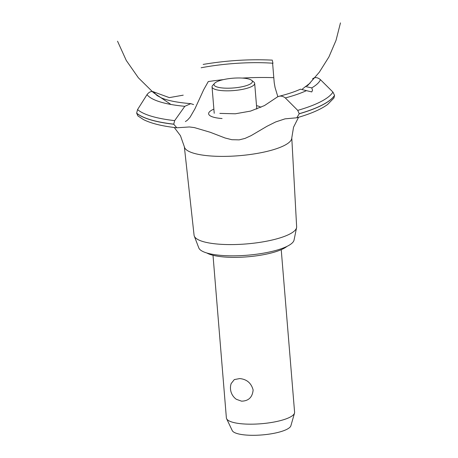 <?xml version="1.0" encoding="UTF-8"?>
<svg xmlns="http://www.w3.org/2000/svg" width="458" height="458" viewBox="0 0 458 458"><rect width="100%" height="100%" fill="white"/><g stroke="black" fill="none" stroke-linecap="round" stroke-linejoin="round"><path stroke-width="0.69" d="M286.937 246.415A42.783 10.855 175.3 0 1 225.262 257.064A42.783 10.855 175.3 0 1 206.85 252.999M213.01 255.289L226.378 417.885A34.224 8.685 -4.7 0 0 226.601 418.698A34.224 8.685 -4.7 0 0 243.427 423.936A34.224 8.685 -4.7 0 0 294.511 413.116A34.224 8.685 -4.7 0 0 294.597 412.274L281.229 249.679M241.555 401.162L236.385 399.319A13.906 13.906 0 0 1 231.17 383.541L234.319 379.585L239.7 378.571C246.776 379.247 251.253 383.054 253.131 389.993C252.421 397.298 248.562 401.019 241.555 401.162M294.511 413.116L290.887 425.757A29.552 7.5 175.3 0 1 246.776 435.1A29.552 7.5 175.3 0 1 232.246 430.577L226.601 418.698M291.78 137.875L296.641 226.79A51.456 13.059 175.3 0 1 296.572 227.666L294.047 240.078A47.913 12.16 175.3 0 1 222.468 255.501A47.913 12.16 175.3 0 1 198.801 247.91L194.284 236.076A51.456 13.059 175.3 0 1 194.072 235.223L184.345 146.703M296.572 227.666A51.456 13.059 175.3 0 1 219.697 244.229A51.456 13.059 175.3 0 1 194.284 236.076M298.564 117.277L293.538 127.221L291.775 137.995A53.901 13.677 175.3 0 1 284.578 145.352A53.901 13.677 175.3 0 1 211.172 156.012A53.901 13.677 175.3 0 1 184.368 146.823L180.458 135.705L174.286 127.49M272.607 63.204L274.216 82.68L275.058 87.478L277.846 96.701M185.398 121.576L187.448 120.156L190.059 117.242L194.868 108.947L203.65 89.797L208.27 81.57A97.113 24.64 175.3 0 1 223.372 79.635M242.322 78.078A97.113 24.64 175.3 0 1 273.798 77.671M222.078 118.53A26.993 6.847 175.3 0 1 213.875 109.136A26.993 6.847 -4.7 0 0 222.078 118.53M272.951 63.359L272.928 63.227A79.715 20.226 175.3 0 0 201.131 67.767M183.223 95.167L169.317 97.623L154.249 92.104A79.715 20.226 175.3 0 0 157.329 95.688L161.525 97.966C167.914 100.668 177.664 102.563 190.768 103.651L193.579 104.561M302.412 89.047L305.52 86.556L311.766 87.879L312.551 90.197L311.761 91.932L300.442 89.184C294.809 91.755 287.653 94.125 278.979 96.306M276.42 97.611C279.294 95.499 282.26 95.613 285.317 97.938L297.734 110.372L299.229 113.784L296.79 117.786L285.059 118.845L275.664 121.948L267.008 126.271L251.11 135.631L244.984 138.425L239.15 139.873L231.811 139.701L225.067 137.99L210.188 132.259L194.392 127.593L189.394 126.952L176.805 127.782L173.748 124.238L174.658 120.626L184.82 106.308L190.768 103.651M296.79 117.786C310.41 113.939 320.686 109.502 327.625 104.476L333.956 97.989L334.546 95.367L332.949 92.098L320.468 79.692C317.594 77.265 314.967 76.978 312.579 78.839M219.851 113.389L235.303 113.79L250.566 111.094L264.484 105.569L276.334 97.674M256.509 105.626A26.993 6.847 175.3 0 1 260.917 107.315A26.993 6.847 -4.7 0 0 256.509 105.626M272.939 63.284L272.424 60.834M154.294 92.132C151.724 90.804 149.297 91.646 147.007 94.657L137.566 109.571L136.644 113.137L137.927 115.931L143.497 119.601C151.295 123.488 162.395 126.219 176.805 127.782M251.602 80.287L253.818 82.039A21.389 5.427 175.3 0 1 254.682 83.396A21.389 5.427 175.3 0 1 244.217 89.001A21.389 5.427 175.3 0 1 222.703 90.684A21.389 5.427 175.3 0 1 212.048 86.906A21.389 5.427 175.3 0 1 212.678 85.423L214.573 83.333A19.253 4.883 -4.7 0 0 223.596 88.068A19.253 4.883 -4.7 0 0 245.064 86.03A19.253 4.883 -4.7 0 0 251.602 80.287A19.253 4.883 -4.7 0 0 242.792 78.106A19.253 4.883 -4.7 0 0 214.573 83.333M306.465 90.632A88.028 22.339 175.3 0 1 285.317 97.938M332.949 92.098A100.394 25.476 175.3 0 1 320.881 101.624A100.394 25.476 175.3 0 1 297.734 110.372M320.468 79.692A88.028 22.339 175.3 0 1 311.766 87.879M334.546 95.367A101.819 25.837 175.3 0 1 322.375 104.922A101.819 25.837 175.3 0 1 299.223 113.704M334.552 95.447A101.819 25.837 175.3 0 1 322.38 105.002A101.819 25.837 175.3 0 1 299.229 113.784M173.748 124.238A101.819 25.837 175.3 0 1 136.65 113.223M173.742 124.152A101.819 25.837 175.3 0 1 136.644 113.137M174.658 120.626A100.394 25.476 175.3 0 1 137.566 109.571M184.82 106.308A88.028 22.339 175.3 0 1 147.007 94.657M117.54 41.226L126.276 60.467L138.379 77.797L153.43 92.625L170.931 104.464M307.467 85.789L319.318 72.209L328.918 56.947L336.023 40.373L340.46 22.9M305.52 86.556L310.1 83.127M256.789 109.033L254.682 83.396M214.218 113.298L212.048 86.906M272.367 60.147C249.85 59.03 226.784 60.45 203.169 64.418"/></g></svg>
